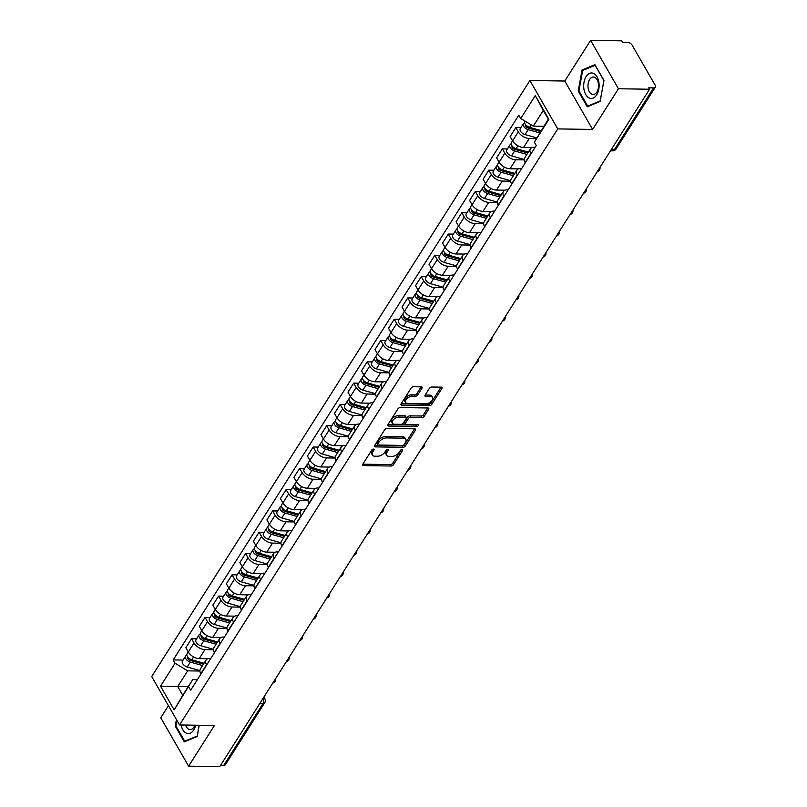 <?xml version="1.0" encoding="UTF-8"?>
<svg xmlns="http://www.w3.org/2000/svg" width="807" height="807" viewBox="0 0 807 807"><rect width="100%" height="100%" fill="white"/><g stroke="black" fill="none" stroke-linecap="round" stroke-linejoin="round"><path stroke-width="1.21" d="M373.51 449.065A1.352 0.757 150.1 0 0 371.835 449.983L362.797 464.227A1.927 1.079 150.1 0 0 362.666 465.205A1.927 1.079 150.1 0 0 363.483 465.589L391.123 466.012A1.927 1.079 150.1 0 0 393.513 464.691L402.542 450.457A1.352 0.757 150.1 0 0 402.643 449.761A1.352 0.757 150.1 0 0 402.068 449.499A1.352 0.757 150.1 0 0 400.393 450.417L399.223 452.263A6.163 3.45 150.1 0 1 391.597 456.48L389.287 456.439A6.163 3.45 150.1 0 1 386.664 455.229A6.163 3.45 150.1 0 1 387.098 452.081L388.268 450.235A1.352 0.757 150.1 0 0 388.359 449.549A1.352 0.757 150.1 0 0 387.784 449.277A1.352 0.757 150.1 0 0 386.119 450.205L384.949 452.041A6.163 3.45 150.1 0 1 377.313 456.258L375.013 456.227A6.163 3.45 150.1 0 1 372.38 455.007A6.163 3.45 150.1 0 1 372.814 451.859L373.984 450.013A1.352 0.757 150.1 0 0 374.085 449.328A1.352 0.757 150.1 0 0 373.51 449.065M421.96 388.207A1.927 1.079 150.1 0 0 422.101 387.219A1.927 1.079 150.1 0 0 421.284 386.846L413.527 386.724A1.927 1.079 150.1 0 0 411.136 388.046L401.109 403.853A1.927 1.079 150.1 0 0 400.968 404.842A1.927 1.079 150.1 0 0 401.795 405.215L429.435 405.639A1.927 1.079 150.1 0 0 431.816 404.317L441.853 388.51A1.927 1.079 150.1 0 0 441.984 387.521A1.927 1.079 150.1 0 0 441.167 387.148L431.795 387.007A1.927 1.079 150.1 0 0 429.415 388.318L425.118 395.087A1.927 1.079 150.1 0 0 424.986 396.076A1.927 1.079 150.1 0 0 425.803 396.449L430.444 396.519A5.155 2.885 150.1 0 1 432.643 397.538A5.155 2.885 150.1 0 1 431.16 401.483A5.155 2.885 150.1 0 1 425.894 403.692L407.706 403.409A5.155 2.885 150.1 0 1 405.507 402.4A5.155 2.885 150.1 0 1 407 398.446A5.155 2.885 150.1 0 1 412.256 396.247L415.282 396.287A1.927 1.079 150.1 0 0 417.673 394.976L421.96 388.207L421.183 386.846M557.738 128.908L592.62 129.443L618.434 88.76L649.564 89.234L219.736 766.65L188.606 766.176L214.42 725.493L179.537 724.958L557.738 128.908L529.896 80.498L151.706 676.559L179.537 724.958M387.078 428.396A1.927 1.079 150.1 0 0 384.697 429.717L374.66 445.525A1.927 1.079 150.1 0 0 374.529 446.513A1.927 1.079 150.1 0 0 375.346 446.896L402.986 447.31A1.927 1.079 150.1 0 0 405.376 445.999L415.403 430.181A1.927 1.079 150.1 0 0 415.544 429.203A1.927 1.079 150.1 0 0 414.717 428.82L387.078 428.396M387.885 424.694L397.922 408.877A1.927 1.079 150.1 0 1 400.302 407.565L427.942 407.979A1.927 1.079 150.1 0 1 428.759 408.362A1.927 1.079 150.1 0 1 428.628 409.351L424.331 416.109A1.927 1.079 150.1 0 1 421.95 417.431L410.743 417.259A1.927 1.079 150.1 0 0 408.352 418.581L405.507 423.07A1.927 1.079 150.1 0 0 405.366 424.048A1.927 1.079 150.1 0 0 406.193 424.432L417.865 424.603A1.352 0.757 150.1 0 1 418.43 424.875A1.352 0.757 150.1 0 1 418.046 425.904A1.352 0.757 150.1 0 1 416.674 426.479L388.57 426.056A1.927 1.079 150.1 0 1 387.753 425.672A1.927 1.079 150.1 0 1 387.885 424.694M618.434 88.76L590.603 40.35L621.733 40.824L622.54 42.236L627.392 42.307A3.924 2.229 32.4 0 1 632.143 45.182L655.113 85.118A3.924 2.229 32.4 0 1 655.294 87.176L616.054 149.023A3.924 2.229 -147.6 0 1 614.359 149.739L653.599 87.892A3.924 2.229 32.4 0 0 655.294 87.176M168.451 705.671L160.775 717.766L188.606 766.176M590.603 40.35L564.789 81.033L529.896 80.498M649.564 89.234L648.757 87.822L653.599 87.892M259.864 703.422L263.021 703.472A3.924 2.229 -147.6 0 0 264.716 702.746L225.476 764.592A3.924 2.229 -147.6 0 1 223.781 765.308L263.021 703.472A3.924 2.371 -89.1 0 0 263.233 698.105M220.624 765.268L223.781 765.308M206.663 664.988L206.521 664.736A9.028 5.124 -147.6 0 1 206.088 660.005L200.368 669.013A9.028 5.124 32.4 0 0 200.802 673.744L200.953 674.006M213.411 649.736L204.948 649.605A9.028 5.124 -147.6 0 1 194.023 642.997L188.303 652.016A9.028 5.124 32.4 0 0 199.228 658.613L207.661 658.744M188.303 652.016L185.832 647.708L191.541 638.7L196.595 638.771M206.088 660.005A9.028 5.124 -147.6 0 1 209.981 658.351L210.869 658.371M194.023 642.997L191.541 638.7M220.18 643.693L220.029 643.441A9.028 5.124 -147.6 0 1 219.605 638.71L213.885 647.718A9.028 5.124 32.4 0 0 214.319 652.449L214.46 652.702M210.113 617.476L205.059 617.395L199.339 626.414L201.821 630.711A9.028 5.124 32.4 0 0 212.745 637.318L221.168 637.439M219.605 638.71A9.028 5.124 -147.6 0 1 223.499 637.056L224.386 637.066M226.928 628.431L218.465 628.31A9.028 5.124 -147.6 0 1 207.53 621.703L205.059 617.395M233.687 622.399L233.546 622.136A9.028 5.124 -147.6 0 1 233.112 617.405L227.392 626.424A9.028 5.124 32.4 0 0 227.826 631.155L227.978 631.407M223.62 596.181L218.576 596.101L212.856 605.109L215.328 609.416A9.028 5.124 32.4 0 0 226.263 616.013L234.686 616.144M233.112 617.405A9.028 5.124 -147.6 0 1 237.006 615.761L237.894 615.771M240.436 607.136L231.972 607.005A9.028 5.124 -147.6 0 1 221.047 600.408L218.576 596.101M247.204 601.104L247.053 600.842A9.028 5.124 -147.6 0 1 246.629 596.111L240.91 605.119A9.028 5.124 32.4 0 0 241.343 609.85L241.485 610.112M237.137 574.877L232.083 574.806L226.364 583.814L228.845 588.121A9.028 5.124 32.4 0 0 239.77 594.719L248.193 594.85M246.629 596.111A9.028 5.124 -147.6 0 1 250.523 594.456L251.411 594.477M253.953 585.842L245.489 585.711A9.028 5.124 -147.6 0 1 234.565 579.113L232.083 574.806M260.722 579.799L260.57 579.547A9.028 5.124 -147.6 0 1 260.136 574.816L254.427 583.824A9.028 5.124 32.4 0 0 254.851 588.555L255.002 588.807M250.654 553.582L245.6 553.511L239.881 562.519L242.352 566.827A9.028 5.124 32.4 0 0 253.287 573.424L261.71 573.555M260.136 574.816A9.028 5.124 -147.6 0 1 264.03 573.162L264.918 573.172M267.46 564.547L259.007 564.416A9.028 5.124 -147.6 0 1 248.072 557.808L245.6 553.511M274.229 558.505L274.087 558.252A9.028 5.124 -147.6 0 1 273.654 553.521L267.934 562.529A9.028 5.124 32.4 0 0 268.368 567.26L268.519 567.513M264.161 532.287L259.108 532.206L253.398 541.225L255.869 545.522A9.028 5.124 32.4 0 0 266.794 552.129L275.227 552.25M273.654 553.521A9.028 5.124 -147.6 0 1 277.547 551.867L278.435 551.877M280.977 543.242L272.514 543.111A9.028 5.124 -147.6 0 1 261.589 536.514L259.108 532.206M287.746 537.21L287.595 536.948A9.028 5.124 -147.6 0 1 287.171 532.216L281.451 541.235A9.028 5.124 32.4 0 0 281.885 545.966L282.026 546.218M277.679 510.992L272.625 510.912L266.905 519.92L269.387 524.227A9.028 5.124 32.4 0 0 280.311 530.824L288.735 530.956M287.171 532.216A9.028 5.124 -147.6 0 1 291.065 530.572L291.952 530.582M294.494 521.947L286.031 521.816A9.028 5.124 -147.6 0 1 275.096 515.219L272.625 510.912M301.253 515.905L301.112 515.653A9.028 5.124 -147.6 0 1 300.678 510.922L294.959 519.93A9.028 5.124 32.4 0 0 295.392 524.661L295.544 524.923M291.186 489.688L286.142 489.617L280.422 498.625L282.894 502.932A9.028 5.124 32.4 0 0 293.829 509.53L302.252 509.661M300.678 510.922A9.028 5.124 -147.6 0 1 304.572 509.267L305.46 509.288M308.002 500.653L299.538 500.522A9.028 5.124 -147.6 0 1 288.613 493.924L286.142 489.617M314.77 494.61L314.619 494.358A9.028 5.124 -147.6 0 1 314.195 489.627L308.476 498.635A9.028 5.124 32.4 0 0 308.91 503.366L309.051 503.618M304.703 468.393L299.649 468.322L293.93 477.33L296.411 481.628A9.028 5.124 32.4 0 0 307.336 488.235L315.759 488.366M314.195 489.627A9.028 5.124 -147.6 0 1 318.089 487.973L318.977 487.983M321.519 479.348L313.055 479.227A9.028 5.124 -147.6 0 1 302.131 472.62L299.649 468.322M328.288 473.316L328.136 473.063A9.028 5.124 -147.6 0 1 327.703 468.332L321.993 477.341A9.028 5.124 32.4 0 0 322.417 482.072L322.568 482.324M318.22 447.098L313.166 447.017L307.447 456.036L309.918 460.333A9.028 5.124 32.4 0 0 320.853 466.94L329.276 467.061M327.703 468.332A9.028 5.124 -147.6 0 1 331.596 466.678L332.484 466.688M335.026 458.053L326.573 457.922A9.028 5.124 -147.6 0 1 315.638 451.325L313.166 447.017M341.795 452.021L341.654 451.759A9.028 5.124 -147.6 0 1 341.22 447.028L335.5 456.046A9.028 5.124 32.4 0 0 335.934 460.777L336.085 461.029M331.727 425.803L326.674 425.723L320.964 434.731L323.436 439.038A9.028 5.124 32.4 0 0 334.36 445.635L342.793 445.767M341.22 447.028A9.028 5.124 -147.6 0 1 345.114 445.383L346.001 445.393M348.543 436.758L340.08 436.627A9.028 5.124 -147.6 0 1 329.155 430.03L326.674 425.723M355.312 430.716L355.161 430.464A9.028 5.124 -147.6 0 1 354.737 425.733L349.017 434.741A9.028 5.124 32.4 0 0 349.451 439.472L349.592 439.734M345.245 404.499L340.191 404.428L334.471 413.436L336.953 417.744A9.028 5.124 32.4 0 0 347.878 424.341L356.301 424.472M354.737 425.733A9.028 5.124 -147.6 0 1 358.631 424.079L359.519 424.099M362.061 415.464L353.597 415.333A9.028 5.124 -147.6 0 1 342.662 408.725L340.191 404.428M368.819 409.421L368.678 409.169A9.028 5.124 -147.6 0 1 368.244 404.438L362.525 413.446A9.028 5.124 32.4 0 0 362.958 418.177L363.11 418.43M358.752 383.204L353.708 383.133L347.988 392.141L350.46 396.439A9.028 5.124 32.4 0 0 361.395 403.046L369.818 403.177M368.244 404.438A9.028 5.124 -147.6 0 1 372.138 402.784L373.026 402.794M375.568 394.159L367.104 394.038A9.028 5.124 -147.6 0 1 356.18 387.431L353.708 383.133M382.336 388.127L382.185 387.874A9.028 5.124 -147.6 0 1 381.761 383.143L376.042 392.152A9.028 5.124 32.4 0 0 376.476 396.883L376.617 397.135M372.269 361.909L367.215 361.829L361.496 370.837L363.977 375.144A9.028 5.124 32.4 0 0 374.902 381.751L383.325 381.872M381.761 383.143A9.028 5.124 -147.6 0 1 385.655 381.489L386.543 381.499M389.085 372.864L380.622 372.733A9.028 5.124 -147.6 0 1 369.697 366.136L367.215 361.829M395.854 366.832L395.702 366.57A9.028 5.124 -147.6 0 1 395.269 361.839L389.559 370.857A9.028 5.124 32.4 0 0 389.983 375.578L390.134 375.84M385.786 340.615L380.733 340.534L375.013 349.542L377.484 353.849A9.028 5.124 32.4 0 0 388.419 360.447L396.842 360.578M395.269 361.839A9.028 5.124 -147.6 0 1 399.162 360.194L400.05 360.204M402.592 351.57L394.139 351.438A9.028 5.124 -147.6 0 1 383.204 344.841L380.733 340.534M409.361 345.527L409.22 345.275A9.028 5.124 -147.6 0 1 408.786 340.544L403.066 349.552A9.028 5.124 32.4 0 0 403.5 354.283L403.651 354.545M399.294 319.31L394.24 319.239L388.53 328.247L391.002 332.555A9.028 5.124 32.4 0 0 401.926 339.152L410.36 339.283M408.786 340.544A9.028 5.124 -147.6 0 1 412.68 338.89L413.567 338.91M416.109 330.275L407.646 330.144A9.028 5.124 -147.6 0 1 396.721 323.536L394.24 319.239M422.878 324.232L422.727 323.98A9.028 5.124 -147.6 0 1 422.303 319.249L416.583 328.257A9.028 5.124 32.4 0 0 417.017 332.988L417.158 333.241M412.811 298.015L407.757 297.934L402.037 306.953L404.519 311.25A9.028 5.124 32.4 0 0 415.444 317.857L423.867 317.988M422.303 319.249A9.028 5.124 -147.6 0 1 426.197 317.595L427.085 317.605M429.627 308.97L421.163 308.849A9.028 5.124 -147.6 0 1 410.228 302.242L407.757 297.934M436.385 302.938L436.244 302.675A9.028 5.124 -147.6 0 1 435.81 297.954L430.091 306.963A9.028 5.124 32.4 0 0 430.524 311.694L430.676 311.946M426.318 276.72L421.274 276.64L415.555 285.648L418.026 289.955A9.028 5.124 32.4 0 0 428.961 296.562L437.384 296.683M435.81 297.954A9.028 5.124 -147.6 0 1 439.704 296.3L440.592 296.31M443.134 287.675L434.67 287.544A9.028 5.124 -147.6 0 1 423.746 280.947L421.274 276.64M449.903 281.643L449.751 281.381A9.028 5.124 -147.6 0 1 449.328 276.65L443.608 285.668A9.028 5.124 32.4 0 0 444.042 290.389L444.183 290.651M439.835 255.426L434.781 255.345L429.062 264.353L431.543 268.66A9.028 5.124 32.4 0 0 442.468 275.258L450.891 275.389M449.328 276.65A9.028 5.124 -147.6 0 1 453.221 275.005L454.109 275.016M456.651 266.381L448.188 266.249A9.028 5.124 -147.6 0 1 437.263 259.652L434.781 255.345M463.42 260.338L463.268 260.086A9.028 5.124 -147.6 0 1 462.835 255.355L457.125 264.363A9.028 5.124 32.4 0 0 457.549 269.094L457.7 269.356M453.352 234.121L448.299 234.05L442.579 243.058L445.05 247.366A9.028 5.124 32.4 0 0 455.985 253.963L464.408 254.094M462.835 255.355A9.028 5.124 -147.6 0 1 466.728 253.701L467.616 253.721M470.158 245.086L461.705 244.955A9.028 5.124 -147.6 0 1 450.77 238.347L448.299 234.05M476.927 239.043L476.786 238.791A9.028 5.124 -147.6 0 1 476.352 234.06L470.632 243.068A9.028 5.124 32.4 0 0 471.066 247.799L471.217 248.052M466.86 212.826L461.806 212.745L456.096 221.764L458.568 226.061A9.028 5.124 32.4 0 0 469.492 232.668L477.926 232.799M476.352 234.06A9.028 5.124 -147.6 0 1 480.246 232.406L481.133 232.416M483.675 223.781L475.212 223.66A9.028 5.124 -147.6 0 1 464.287 217.053L461.806 212.745M490.444 217.749L490.293 217.487A9.028 5.124 -147.6 0 1 489.869 212.766L484.15 221.774A9.028 5.124 32.4 0 0 484.583 226.505L484.725 226.757M480.377 191.531L475.323 191.451L469.603 200.459L472.085 204.766A9.028 5.124 32.4 0 0 483.01 211.373L491.433 211.495M489.869 212.766A9.028 5.124 -147.6 0 1 493.763 211.111L494.651 211.121M497.193 202.486L488.729 202.355A9.028 5.124 -147.6 0 1 477.794 195.758L475.323 191.451M503.951 196.454L503.81 196.192A9.028 5.124 -147.6 0 1 503.376 191.461L497.657 200.479A9.028 5.124 32.4 0 0 498.09 205.2L498.242 205.462M493.884 170.237L488.84 170.156L483.121 179.164L485.592 183.471A9.028 5.124 32.4 0 0 496.527 190.069L504.95 190.2M503.376 191.461A9.028 5.124 -147.6 0 1 507.27 189.816L508.158 189.827M510.7 181.192L502.236 181.061A9.028 5.124 -147.6 0 1 491.312 174.463L488.84 170.156M517.469 175.149L517.317 174.897A9.028 5.124 -147.6 0 1 516.894 170.166L511.174 179.174A9.028 5.124 32.4 0 0 511.608 183.905L511.749 184.167M507.401 148.932L502.347 148.861L496.628 157.869L499.109 162.177A9.028 5.124 32.4 0 0 510.034 168.774L518.457 168.905M516.894 170.166A9.028 5.124 -147.6 0 1 520.787 168.512L521.675 168.532M524.217 159.897L515.754 159.766A9.028 5.124 -147.6 0 1 504.829 153.159L502.347 148.861M530.986 153.855L530.835 153.602A9.028 5.124 -147.6 0 1 530.401 148.871L524.691 157.879A9.028 5.124 32.4 0 0 525.115 162.611L525.266 162.863M520.918 127.637L515.865 127.556L510.145 136.575L512.616 140.872A9.028 5.124 32.4 0 0 523.551 147.479L531.974 147.61M530.401 148.871A9.028 5.124 -147.6 0 1 534.295 147.217L535.182 147.227M536.332 138.572L529.271 138.471A9.028 5.124 -147.6 0 1 518.336 131.864L515.865 127.556M199.894 671.031L187.678 670.839L177.722 686.545L182.755 695.291L192.712 679.595L197.352 679.665M188.202 686.707L160.532 686.172L175.089 663.233L187.678 670.839M192.712 679.595L174.171 709.878L160.532 686.172M520.717 118.518L535.273 95.579L548.901 119.295L534.355 142.224L548.306 119.174L543.272 110.418L533.306 126.124L520.717 118.518L518.81 115.199L173.182 659.924L175.089 663.233M188.727 686.949L190.634 690.267L536.262 145.542L534.355 142.224M176.43 719.562L175.24 726.118L184.278 741.845L197.16 736.539L199.218 725.261M592.62 129.443L564.789 81.033M594.93 64.681L582.049 69.987L578.205 91.03L587.254 106.756L600.136 101.44L603.969 80.407L594.93 64.681M533.306 126.124L543.787 126.285M183.088 660.076L173.182 659.924M174.171 709.878L182.755 695.291M548.306 119.174L548.901 119.295M543.272 110.418L535.273 95.579M176.047 726.139L175.24 726.118M583.774 70.017L582.049 69.987M579.023 91.04L578.205 91.03M372.784 449.227L372.007 450.447A6.163 3.45 150.1 0 0 371.573 453.595L372.38 455.007M386.664 455.229L385.847 453.816A6.163 3.45 150.1 0 1 386.281 450.669L387.067 449.438M362.827 464.176L390.316 464.6A1.927 1.079 150.1 0 0 392.696 463.279L401.341 449.66M374.69 445.484L402.179 445.898A1.927 1.079 150.1 0 0 404.559 444.586L414.566 428.82M377.747 444.092A1.352 0.757 150.1 0 0 377.656 444.778A1.352 0.757 150.1 0 0 378.231 445.04L402.491 445.414A1.352 0.757 150.1 0 0 404.156 444.486L405.396 442.549A6.163 3.45 150.1 0 0 405.82 439.401A6.163 3.45 150.1 0 0 403.197 438.181L386.614 437.929A6.163 3.45 150.1 0 0 378.977 442.145L377.747 444.092L376.94 442.68A1.352 0.757 150.1 0 0 376.839 443.366L377.656 444.778M405.82 439.401L405.013 437.989A6.163 3.45 150.1 0 0 402.39 436.769L403.197 438.181M376.94 442.68L378.17 440.733A6.163 3.45 150.1 0 1 385.807 436.516L402.39 436.769M427.791 407.979L423.524 414.707L424.331 416.109M405.366 424.048L404.559 422.636A1.927 1.079 150.1 0 1 404.69 421.658L407.545 417.169A1.927 1.079 150.1 0 1 409.926 415.847L421.133 416.019A1.927 1.079 150.1 0 0 423.524 414.707M387.915 424.643L415.857 425.067A1.352 0.757 150.1 0 0 417.118 424.593M399.112 417.078A5.155 2.885 150.1 0 0 393.846 419.287A5.155 2.885 150.1 0 0 392.363 423.241A5.155 2.885 150.1 0 0 394.562 424.25L400.968 424.351A1.927 1.079 150.1 0 0 403.359 423.029L406.203 418.54A1.927 1.079 150.1 0 0 406.335 417.562A1.927 1.079 150.1 0 0 405.518 417.179L399.112 417.078L398.295 415.676A5.155 2.885 150.1 0 0 393.039 417.875A5.155 2.885 150.1 0 0 391.556 421.829L392.363 423.241M406.335 417.562L405.528 416.15A1.927 1.079 150.1 0 0 404.711 415.766L405.518 417.179M398.295 415.676L404.711 415.766M405.507 402.4L404.7 400.988A5.155 2.885 150.1 0 1 406.183 397.044A5.155 2.885 150.1 0 1 411.439 394.835L414.475 394.875A1.927 1.079 150.1 0 0 416.856 393.564L421.123 386.835M432.643 397.538L431.836 396.126A5.155 2.885 150.1 0 0 429.637 395.107L430.444 396.519M425.148 395.037L429.637 395.107M401.14 403.813L428.618 404.226A1.927 1.079 150.1 0 0 431.009 402.915L441.005 387.148M204.04 663.223L191.794 659.763A4.913 2.784 -147.6 0 1 187.042 653.831L188.253 651.925M200.499 662.224L196.363 662.164M203.445 664.171L190.008 660.368A2.36 1.342 -147.6 0 1 187.728 657.513A2.36 1.342 -147.6 0 1 187.93 657.302M202.567 665.553L190.321 662.083A4.913 2.784 -147.6 0 1 185.57 656.152A4.913 2.784 -147.6 0 1 186.851 655.324M199.894 670.587L187.204 666.996A4.913 2.784 -147.6 0 1 182.453 661.064L185.57 656.152M217.557 641.928L205.311 638.468A4.913 2.784 -147.6 0 1 200.56 632.527L201.77 630.63M214.016 640.929L209.881 640.869M216.962 642.866L203.525 639.063A2.36 1.342 -147.6 0 1 201.246 636.219A2.36 1.342 -147.6 0 1 201.437 636.007M216.084 644.248L203.838 640.788A4.913 2.784 -147.6 0 1 199.087 634.847A4.913 2.784 -147.6 0 1 200.358 634.03M213.411 649.292L200.721 645.701A4.913 2.784 -147.6 0 1 195.97 639.769L199.087 634.847M231.064 620.633L218.818 617.163A4.913 2.784 -147.6 0 1 214.067 611.232L215.277 609.325M227.524 619.635L223.388 619.564M230.469 621.572L217.033 617.769A2.36 1.342 -147.6 0 1 214.753 614.924A2.36 1.342 -147.6 0 1 214.955 614.712M229.591 622.954L217.345 619.494A4.913 2.784 -147.6 0 1 212.594 613.552A4.913 2.784 -147.6 0 1 213.875 612.735M226.918 627.997L214.228 624.406A4.913 2.784 -147.6 0 1 209.477 618.465L212.594 613.552M181.101 724.989A12.761 7.717 -89.1 0 0 186.195 733.089A12.761 7.717 -89.1 0 0 195.637 725.211M185.61 725.049A8.736 5.286 -89.1 0 0 188.747 729.246A8.736 5.286 -89.1 0 0 190.149 729.578A8.736 5.286 -89.1 0 0 194.82 725.19M199.168 725.261L197.19 736.055L184.712 741.199L175.956 725.967L176.955 720.469M185.812 741.219L184.712 741.199M589.16 97.99A12.761 7.717 -89.1 0 0 598.784 89.224A12.761 7.717 -89.1 0 0 593.639 73.447A12.761 7.717 -89.1 0 0 584.016 82.213A12.761 7.717 -89.1 0 0 589.16 97.99M591.723 94.147A8.736 5.286 -89.1 0 0 593.125 94.49A8.736 5.286 -89.1 0 0 598.471 86.995A8.736 5.286 -89.1 0 0 594.789 77.351A8.736 5.286 -89.1 0 0 593.387 77.008A8.736 5.286 -89.1 0 0 588.041 84.493A8.736 5.286 -89.1 0 0 591.723 94.147M582.644 70.481L595.122 65.337L603.888 80.569L600.166 100.956L587.688 106.1L578.922 90.868L582.644 70.481M588.787 106.121L587.688 106.1M244.582 599.339L232.335 595.869A4.913 2.784 -147.6 0 1 227.584 589.937L228.795 588.031M241.041 598.33L236.905 598.269M243.986 600.277L230.55 596.474A2.36 1.342 -147.6 0 1 228.27 593.619A2.36 1.342 -147.6 0 1 228.472 593.407M243.109 601.659L230.863 598.189A4.913 2.784 -147.6 0 1 226.111 592.257A4.913 2.784 -147.6 0 1 227.392 591.44M240.436 606.693L227.745 603.101A4.913 2.784 -147.6 0 1 222.994 597.17L226.111 592.257M258.099 578.034L245.853 574.574A4.913 2.784 -147.6 0 1 241.101 568.642L242.302 566.736M254.558 577.035L250.412 576.975M257.504 578.982L244.057 575.179A2.36 1.342 -147.6 0 1 241.777 572.324A2.36 1.342 -147.6 0 1 241.979 572.113M256.626 580.354L244.38 576.894A4.913 2.784 -147.6 0 1 239.629 570.963A4.913 2.784 -147.6 0 1 240.9 570.135M253.943 585.398L241.263 581.807A4.913 2.784 -147.6 0 1 236.512 575.875L239.629 570.963M271.606 556.739L259.36 553.279A4.913 2.784 -147.6 0 1 254.609 547.338L255.819 545.441M268.065 555.741L263.929 555.68M271.011 557.677L257.574 553.874A2.36 1.342 -147.6 0 1 255.294 551.03A2.36 1.342 -147.6 0 1 255.496 550.818M270.133 559.059L257.887 555.599A4.913 2.784 -147.6 0 1 253.136 549.658A4.913 2.784 -147.6 0 1 254.417 548.841M267.46 564.103L254.77 560.512A4.913 2.784 -147.6 0 1 250.019 554.58L253.136 549.658M285.123 535.444L272.877 531.974A4.913 2.784 -147.6 0 1 268.126 526.043L269.336 524.136M281.582 534.446L277.447 534.375M284.528 536.383L271.091 532.58A2.36 1.342 -147.6 0 1 268.812 529.735A2.36 1.342 -147.6 0 1 269.003 529.513M283.65 537.765L271.404 534.295A4.913 2.784 -147.6 0 1 266.653 528.363A4.913 2.784 -147.6 0 1 267.924 527.546M280.977 542.808L268.287 539.217A4.913 2.784 -147.6 0 1 263.536 533.276L266.653 528.363M298.63 514.15L286.384 510.68A4.913 2.784 -147.6 0 1 281.633 504.748L282.843 502.842M295.09 513.141L290.954 513.081M298.035 515.088L284.599 511.285A2.36 1.342 -147.6 0 1 282.319 508.43A2.36 1.342 -147.6 0 1 282.521 508.218M297.158 516.47L284.911 513A4.913 2.784 -147.6 0 1 280.16 507.068A4.913 2.784 -147.6 0 1 281.441 506.251M294.484 521.504L281.794 517.912A4.913 2.784 -147.6 0 1 277.043 511.981L280.16 507.068M312.148 492.845L299.901 489.385A4.913 2.784 -147.6 0 1 295.15 483.443L296.361 481.547M308.607 491.846L304.471 491.786M311.552 493.783L298.116 489.99A2.36 1.342 -147.6 0 1 295.836 487.135A2.36 1.342 -147.6 0 1 296.038 486.924M310.675 495.165L298.429 491.705A4.913 2.784 -147.6 0 1 293.677 485.774A4.913 2.784 -147.6 0 1 294.959 484.946M308.002 500.209L295.312 496.618A4.913 2.784 -147.6 0 1 290.56 490.686L293.677 485.774M325.665 471.55L313.419 468.09A4.913 2.784 -147.6 0 1 308.667 462.149L309.868 460.252M322.124 470.552L317.978 470.491M325.07 472.488L311.623 468.685A2.36 1.342 -147.6 0 1 309.343 465.841A2.36 1.342 -147.6 0 1 309.545 465.629M324.192 473.87L311.946 470.41A4.913 2.784 -147.6 0 1 307.195 464.469A4.913 2.784 -147.6 0 1 308.466 463.652M321.509 478.914L308.829 475.323A4.913 2.784 -147.6 0 1 304.078 469.392L307.195 464.469M339.172 450.256L326.926 446.785A4.913 2.784 -147.6 0 1 322.175 440.854L323.385 438.947M335.631 449.257L331.495 449.186M338.577 451.194L325.14 447.391A2.36 1.342 -147.6 0 1 322.861 444.546A2.36 1.342 -147.6 0 1 323.062 444.324M337.699 452.576L325.453 449.106A4.913 2.784 -147.6 0 1 320.702 443.174A4.913 2.784 -147.6 0 1 321.983 442.357M335.026 457.619L322.336 454.028A4.913 2.784 -147.6 0 1 317.585 448.087L320.702 443.174M352.689 428.961L340.443 425.491A4.913 2.784 -147.6 0 1 335.692 419.559L336.902 417.653M349.149 427.952L345.013 427.892M352.094 429.899L338.658 426.096A2.36 1.342 -147.6 0 1 336.378 423.241A2.36 1.342 -147.6 0 1 336.569 423.029M351.216 431.281L338.97 427.811A4.913 2.784 -147.6 0 1 334.219 421.879A4.913 2.784 -147.6 0 1 335.49 421.062M348.543 436.315L335.853 432.723A4.913 2.784 -147.6 0 1 331.102 426.792L334.219 421.879M366.196 407.656L353.95 404.196A4.913 2.784 -147.6 0 1 349.199 398.255L350.409 396.358M362.656 406.657L358.52 406.597M365.601 408.594L352.165 404.801A2.36 1.342 -147.6 0 1 349.885 401.947A2.36 1.342 -147.6 0 1 350.087 401.735M364.724 409.976L352.477 406.516A4.913 2.784 -147.6 0 1 347.726 400.585A4.913 2.784 -147.6 0 1 349.007 399.758M362.05 415.02L349.36 411.429A4.913 2.784 -147.6 0 1 344.609 405.497L347.726 400.585M379.714 386.361L367.467 382.901A4.913 2.784 -147.6 0 1 362.716 376.96L363.927 375.053M376.173 385.363L372.037 385.302M379.119 387.299L365.682 383.496A2.36 1.342 -147.6 0 1 363.402 380.652A2.36 1.342 -147.6 0 1 363.604 380.44M378.241 388.681L365.995 385.221A4.913 2.784 -147.6 0 1 361.243 379.28A4.913 2.784 -147.6 0 1 362.525 378.463M375.568 393.725L362.878 390.134A4.913 2.784 -147.6 0 1 358.126 384.193L361.243 379.28M393.231 365.067L380.985 361.597A4.913 2.784 -147.6 0 1 376.233 355.665L377.434 353.759M389.69 364.068L385.544 363.997M392.636 366.005L379.189 362.202A2.36 1.342 -147.6 0 1 376.909 359.357A2.36 1.342 -147.6 0 1 377.111 359.135M391.758 367.387L379.512 363.917A4.913 2.784 -147.6 0 1 374.761 357.985A4.913 2.784 -147.6 0 1 376.032 357.168M389.075 372.43L376.395 368.839A4.913 2.784 -147.6 0 1 371.644 362.898L374.761 357.985M406.738 343.772L394.492 340.302A4.913 2.784 -147.6 0 1 389.741 334.37L390.951 332.464M403.197 342.763L399.062 342.703M406.143 344.71L392.706 340.907A2.36 1.342 -147.6 0 1 390.427 338.052A2.36 1.342 -147.6 0 1 390.628 337.84M405.265 346.092L393.019 342.622A4.913 2.784 -147.6 0 1 388.268 336.69A4.913 2.784 -147.6 0 1 389.549 335.873M402.592 351.126L389.902 347.535A4.913 2.784 -147.6 0 1 385.151 341.603L388.268 336.69M420.255 322.467L408.009 319.007A4.913 2.784 -147.6 0 1 403.258 313.066L404.468 311.169M416.715 321.468L412.579 321.408M419.66 323.405L406.224 319.612A2.36 1.342 -147.6 0 1 403.944 316.758A2.36 1.342 -147.6 0 1 404.136 316.546M418.783 324.787L406.536 321.327A4.913 2.784 -147.6 0 1 401.785 315.386A4.913 2.784 -147.6 0 1 403.056 314.569M416.109 329.831L403.419 326.24A4.913 2.784 -147.6 0 1 398.668 320.308L401.785 315.386M433.762 301.172L421.516 297.712A4.913 2.784 -147.6 0 1 416.765 291.771L417.976 289.864M430.222 300.174L426.086 300.113M433.167 302.111L419.731 298.308A2.36 1.342 -147.6 0 1 417.451 295.463A2.36 1.342 -147.6 0 1 417.653 295.251M432.29 303.493L420.043 300.033A4.913 2.784 -147.6 0 1 415.292 294.091A4.913 2.784 -147.6 0 1 416.573 293.274M429.617 308.536L416.926 304.945A4.913 2.784 -147.6 0 1 412.175 299.004L415.292 294.091M447.28 279.878L435.034 276.408A4.913 2.784 -147.6 0 1 430.282 270.476L431.493 268.57M443.739 278.879L439.603 278.808M446.685 280.816L433.248 277.013A2.36 1.342 -147.6 0 1 430.968 274.168A2.36 1.342 -147.6 0 1 431.17 273.946M445.807 282.198L433.561 278.728A4.913 2.784 -147.6 0 1 428.81 272.796A4.913 2.784 -147.6 0 1 430.091 271.979M443.134 287.242L430.444 283.65A4.913 2.784 -147.6 0 1 425.692 277.709L428.81 272.796M460.797 258.583L448.551 255.113A4.913 2.784 -147.6 0 1 443.8 249.181L445 247.275M457.256 257.574L453.11 257.514M460.202 259.521L446.755 255.718A2.36 1.342 -147.6 0 1 444.475 252.863A2.36 1.342 -147.6 0 1 444.677 252.652M459.324 260.903L447.078 257.433A4.913 2.784 -147.6 0 1 442.327 251.502A4.913 2.784 -147.6 0 1 443.598 250.684M456.641 265.937L443.961 262.346A4.913 2.784 -147.6 0 1 439.21 256.414L442.327 251.502M474.304 237.278L462.058 233.818A4.913 2.784 -147.6 0 1 457.307 227.877L458.517 225.98M470.763 236.28L466.628 236.219M473.709 238.216L460.272 234.413A2.36 1.342 -147.6 0 1 457.993 231.569A2.36 1.342 -147.6 0 1 458.194 231.357M472.831 239.598L460.585 236.138A4.913 2.784 -147.6 0 1 455.834 230.197A4.913 2.784 -147.6 0 1 457.115 229.38M470.158 244.642L457.468 241.051A4.913 2.784 -147.6 0 1 452.717 235.119L455.834 230.197M487.821 215.983L475.575 212.523A4.913 2.784 -147.6 0 1 470.824 206.582L472.034 204.675M484.281 214.985L480.145 214.914M487.226 216.922L473.79 213.119A2.36 1.342 -147.6 0 1 471.51 210.274A2.36 1.342 -147.6 0 1 471.702 210.062M486.349 218.304L474.102 214.844A4.913 2.784 -147.6 0 1 469.351 208.902A4.913 2.784 -147.6 0 1 470.622 208.085M483.675 223.347L470.985 219.756A4.913 2.784 -147.6 0 1 466.234 213.815L469.351 208.902M501.329 194.689L489.082 191.219A4.913 2.784 -147.6 0 1 484.331 185.287L485.542 183.381M497.788 193.68L493.652 193.619M500.733 195.627L487.297 191.824A2.36 1.342 -147.6 0 1 485.017 188.979A2.36 1.342 -147.6 0 1 485.219 188.757M499.856 197.009L487.61 193.539A4.913 2.784 -147.6 0 1 482.858 187.607A4.913 2.784 -147.6 0 1 484.139 186.79M497.183 202.043L484.493 198.461A4.913 2.784 -147.6 0 1 479.741 192.52L482.858 187.607M514.846 173.394L502.6 169.924A4.913 2.784 -147.6 0 1 497.848 163.992L499.059 162.086M511.305 172.385L507.169 172.325M514.251 174.332L500.814 170.529A2.36 1.342 -147.6 0 1 498.534 167.674A2.36 1.342 -147.6 0 1 498.736 167.463M513.373 175.714L501.127 172.244A4.913 2.784 -147.6 0 1 496.376 166.313A4.913 2.784 -147.6 0 1 497.657 165.496M510.7 180.748L498.01 177.157A4.913 2.784 -147.6 0 1 493.259 171.225L496.376 166.313M528.363 152.089L516.117 148.629A4.913 2.784 -147.6 0 1 511.366 142.688L512.566 140.791M524.822 151.091L520.676 151.03M527.768 153.027L514.321 149.224A2.36 1.342 -147.6 0 1 512.042 146.38A2.36 1.342 -147.6 0 1 512.243 146.168M526.89 154.409L514.644 150.949A4.913 2.784 -147.6 0 1 509.893 145.008A4.913 2.784 -147.6 0 1 511.164 144.191M524.207 159.453L511.527 155.862A4.913 2.784 -147.6 0 1 506.776 149.931L509.893 145.008M541.073 130.573L529.624 127.335A4.913 2.784 -147.6 0 1 524.873 121.393L525.044 121.131M538.33 129.796L534.194 129.725M540.478 131.511L527.839 127.93A2.36 1.342 -147.6 0 1 525.559 125.085A2.36 1.342 -147.6 0 1 525.761 124.873M539.601 132.893L528.151 129.655A4.913 2.784 -147.6 0 1 523.4 123.713A4.913 2.784 -147.6 0 1 524.681 122.896M536.716 137.866L525.034 134.567A4.913 2.784 -147.6 0 1 520.283 128.626L523.4 123.713M504.829 153.159L499.109 162.177M491.312 174.463L485.592 183.471M477.794 195.758L472.085 204.766M464.287 217.053L458.568 226.061M450.77 238.347L445.05 247.366M437.263 259.652L431.543 268.66M423.746 280.947L418.026 289.955M410.228 302.242L404.519 311.25M396.721 323.536L391.002 332.555M383.204 344.841L377.484 353.849M369.697 366.136L363.977 375.144M356.18 387.431L350.46 396.439M342.662 408.725L336.953 417.744M329.155 430.03L323.436 439.038M315.638 451.325L309.918 460.333M302.131 472.62L296.411 481.628M288.613 493.924L282.894 502.932M275.096 515.219L269.387 524.227M261.589 536.514L255.869 545.522M248.072 557.808L242.352 566.827M234.565 579.113L228.845 588.121M221.047 600.408L215.328 609.416M207.53 621.703L201.821 630.711M518.336 131.864L512.616 140.872M529.271 138.471L523.551 147.479M515.754 159.766L510.034 168.774M517.317 174.897L511.608 183.905M502.236 181.061L496.527 190.069M503.81 196.192L498.09 205.2M488.729 202.355L483.01 211.373M490.293 217.487L484.583 226.505M475.212 223.66L469.492 232.668M476.786 238.791L471.066 247.799M461.705 244.955L455.985 253.963M463.268 260.086L457.549 269.094M448.188 266.249L442.468 275.258M449.751 281.381L444.042 290.389M434.67 287.544L428.961 296.562M436.244 302.675L430.524 311.694M421.163 308.849L415.444 317.857M422.727 323.98L417.017 332.988M407.646 330.144L401.926 339.152M409.22 345.275L403.5 354.283M394.139 351.438L388.419 360.447M395.702 366.57L389.983 375.578M380.622 372.733L374.902 381.751M382.185 387.874L376.476 396.883M367.104 394.038L361.395 403.046M368.678 409.169L362.958 418.177M353.597 415.333L347.878 424.341M355.161 430.464L349.451 439.472M340.08 436.627L334.36 445.635M341.654 451.759L335.934 460.777M326.573 457.922L320.853 466.94M328.136 473.063L322.417 482.072M313.055 479.227L307.336 488.235M314.619 494.358L308.91 503.366M299.538 500.522L293.829 509.53M301.112 515.653L295.392 524.661M286.031 521.816L280.311 530.824M287.595 536.948L281.885 545.966M272.514 543.111L266.794 552.129M274.087 558.252L268.368 567.26M259.007 564.416L253.287 573.424M260.57 579.547L254.851 588.555M245.489 585.711L239.77 594.719M247.053 600.842L241.343 609.85M231.972 607.005L226.263 616.013M233.546 622.136L227.826 631.155M218.465 628.31L212.745 637.318M220.029 643.441L214.319 652.449M204.948 649.605L199.228 658.613M206.521 664.736L200.802 673.744M530.835 153.602L525.115 162.611M273.159 682.46A3.924 2.371 -89.1 0 0 273.623 681.733M286.677 661.165A3.924 2.371 -89.1 0 0 287.131 660.439M300.184 639.87A3.924 2.371 -89.1 0 0 300.648 639.144M313.701 618.566A3.924 2.371 -89.1 0 0 314.155 617.839M327.208 597.271A3.924 2.371 -89.1 0 0 327.672 596.544M340.725 575.976A3.924 2.371 -89.1 0 0 341.19 575.25M354.243 554.681A3.924 2.371 -89.1 0 0 354.697 553.955M367.75 533.377A3.924 2.371 -89.1 0 0 368.214 532.65M381.267 512.082A3.924 2.371 -89.1 0 0 381.721 511.356M394.774 490.787A3.924 2.371 -89.1 0 0 395.238 490.061M408.292 469.492A3.924 2.371 -89.1 0 0 408.756 468.766M421.809 448.188A3.924 2.371 -89.1 0 0 422.263 447.461M435.316 426.893A3.924 2.371 -89.1 0 0 435.78 426.167M448.833 405.598A3.924 2.371 -89.1 0 0 449.287 404.872M462.34 384.303A3.924 2.371 -89.1 0 0 462.804 383.577M475.858 362.999A3.924 2.371 -89.1 0 0 476.322 362.272M489.375 341.704A3.924 2.371 -89.1 0 0 489.829 340.978M502.882 320.409A3.924 2.371 -89.1 0 0 503.346 319.683M516.399 299.115A3.924 2.371 -89.1 0 0 516.853 298.378M529.906 277.81A3.924 2.371 -89.1 0 0 530.37 277.083M543.424 256.515A3.924 2.371 -89.1 0 0 543.888 255.789M556.941 235.22A3.924 2.371 -89.1 0 0 557.395 234.494M570.448 213.926A3.924 2.371 -89.1 0 0 570.912 213.189M583.965 192.621A3.924 2.371 -89.1 0 0 584.419 191.895M597.473 171.326A3.924 2.371 -89.1 0 0 597.937 170.6M611.202 149.688L614.359 149.739A3.924 2.371 -89.1 0 1 612.684 150.838A3.924 3.924 0 0 0 616.054 149.023M263.879 697.087L264.797 698.691A3.924 2.199 150.1 0 0 263.344 697.924M372.007 450.447L372.814 451.859M387.713 449.277L388.268 450.235M386.281 450.669L387.098 452.081M401.997 449.499L402.542 450.457M392.696 463.279L393.513 464.691M390.316 464.6L391.123 466.012M362.747 464.307L363.483 465.589M373.439 449.065L373.984 450.013M414.616 428.82L415.403 430.181M404.559 444.586L405.376 445.999M402.179 445.898L402.986 447.31M374.609 445.615L375.346 446.896M385.807 436.516L386.614 437.929M378.17 440.733L378.977 442.145M427.841 407.979L428.628 409.351M421.133 416.019L421.95 417.431M409.926 415.847L410.743 417.259M407.545 417.169L408.352 418.581M404.69 421.658L405.507 423.07M415.857 425.067L416.674 426.479M387.834 424.775L388.57 426.056M416.856 393.564L417.673 394.976M414.475 394.875L415.282 396.287M411.439 394.835L412.256 396.247M425.067 395.168L425.803 396.449M441.066 387.148L441.853 388.51M431.009 402.915L431.816 404.317M428.618 404.226L429.435 405.639M401.059 403.934L401.795 405.215M191.794 659.763L193.589 656.938M187.769 658.623L188.334 657.735M187.204 666.996L190.321 662.083M205.311 638.468L207.096 635.644M201.286 637.318L201.851 636.43M200.721 645.701L203.838 640.788M218.818 617.163L220.614 614.349M214.793 616.023L215.358 615.136M214.228 624.406L217.345 619.494M232.335 595.869L234.121 593.054M228.31 594.729L228.875 593.841M227.745 603.101L230.863 598.189M245.853 574.574L247.638 571.749M241.828 573.424L242.382 572.546M241.263 581.807L244.38 576.894M259.36 553.279L261.155 550.455M255.335 552.129L255.9 551.242M254.77 560.512L257.887 555.599M272.877 531.974L274.662 529.16M268.852 530.835L269.417 529.947M268.287 539.217L271.404 534.295M286.384 510.68L288.18 507.865M282.359 509.54L282.924 508.652M281.794 517.912L284.911 513M299.901 489.385L301.687 486.56M295.876 488.235L296.441 487.357M295.312 496.618L298.429 491.705M313.419 468.09L315.204 465.266M309.394 466.94L309.949 466.053M308.829 475.323L311.946 470.41M326.926 446.785L328.721 443.971M322.901 445.646L323.466 444.758M322.336 454.028L325.453 449.106M340.443 425.491L342.229 422.676M336.418 424.351L336.983 423.463M335.853 432.723L338.97 427.811M353.95 404.196L355.746 401.372M349.925 403.046L350.49 402.168M349.36 411.429L352.477 406.516M367.467 382.901L369.253 380.077M363.443 381.751L364.007 380.864M362.878 390.134L365.995 385.221M380.985 361.597L382.77 358.782M376.96 360.457L377.515 359.569M376.395 368.839L379.512 363.917M394.492 340.302L396.287 337.487M390.467 339.162L391.032 338.274M389.902 347.535L393.019 342.622M408.009 319.007L409.795 316.183M403.984 317.857L404.549 316.98M403.419 326.24L406.536 321.327M421.516 297.712L423.312 294.888M417.491 296.562L418.056 295.675M416.926 304.945L420.043 300.033M435.034 276.408L436.819 273.593M431.009 275.268L431.574 274.38M430.444 283.65L433.561 278.728M448.551 255.113L450.336 252.298M444.526 253.973L445.081 253.085M443.961 262.346L447.078 257.433M462.058 233.818L463.854 230.994M458.033 232.668L458.598 231.791M457.468 241.051L460.585 236.138M475.575 212.523L477.361 209.699M471.55 211.373L472.115 210.486M470.985 219.756L474.102 214.844M489.082 191.219L490.878 188.404M485.057 190.079L485.622 189.191M484.493 198.461L487.61 193.539M502.6 169.924L504.385 167.11M498.575 168.784L499.14 167.896M498.01 177.157L501.127 172.244M516.117 148.629L517.902 145.805M512.092 147.479L512.647 146.592M511.527 155.862L514.644 150.949M529.624 127.335L531.198 124.853M525.599 126.185L526.164 125.297M525.034 134.567L528.151 129.655M272.746 683.105A3.924 3.924 0 0 0 275.641 678.556M286.263 661.811A3.924 3.924 0 0 0 289.148 657.261M299.78 640.516A3.924 3.924 0 0 0 302.665 635.966M313.287 619.211A3.924 3.924 0 0 0 316.173 614.662M326.805 597.916A3.924 3.924 0 0 0 329.69 593.367M340.312 576.622A3.924 3.924 0 0 0 343.207 572.072M353.829 555.327A3.924 3.924 0 0 0 356.714 550.767M367.346 534.022A3.924 3.924 0 0 0 370.231 529.473M380.854 512.727A3.924 3.924 0 0 0 383.739 508.178M394.371 491.433A3.924 3.924 0 0 0 397.256 486.883M407.878 470.138A3.924 3.924 0 0 0 410.773 465.578M421.395 448.833A3.924 3.924 0 0 0 424.28 444.284M434.912 427.539A3.924 3.924 0 0 0 437.798 422.989M448.42 406.244A3.924 3.924 0 0 0 451.305 401.694M461.937 384.949A3.924 3.924 0 0 0 464.822 380.39M475.444 363.644A3.924 3.924 0 0 0 478.339 359.095M488.961 342.35A3.924 3.924 0 0 0 491.846 337.8M502.479 321.055A3.924 3.924 0 0 0 505.364 316.505M515.986 299.76A3.924 3.924 0 0 0 518.871 295.201M529.503 278.455A3.924 3.924 0 0 0 532.388 273.906M543.01 257.161A3.924 3.924 0 0 0 545.905 252.611M556.527 235.866A3.924 3.924 0 0 0 559.412 231.316M570.045 214.561A3.924 3.924 0 0 0 572.93 210.012M583.552 193.266A3.924 3.924 0 0 0 586.437 188.717M597.069 171.972A3.924 3.924 0 0 0 599.954 167.422M610.496 150.808L612.684 150.838M264.716 702.746A3.924 3.924 0 0 0 264.797 698.691"/></g></svg>
